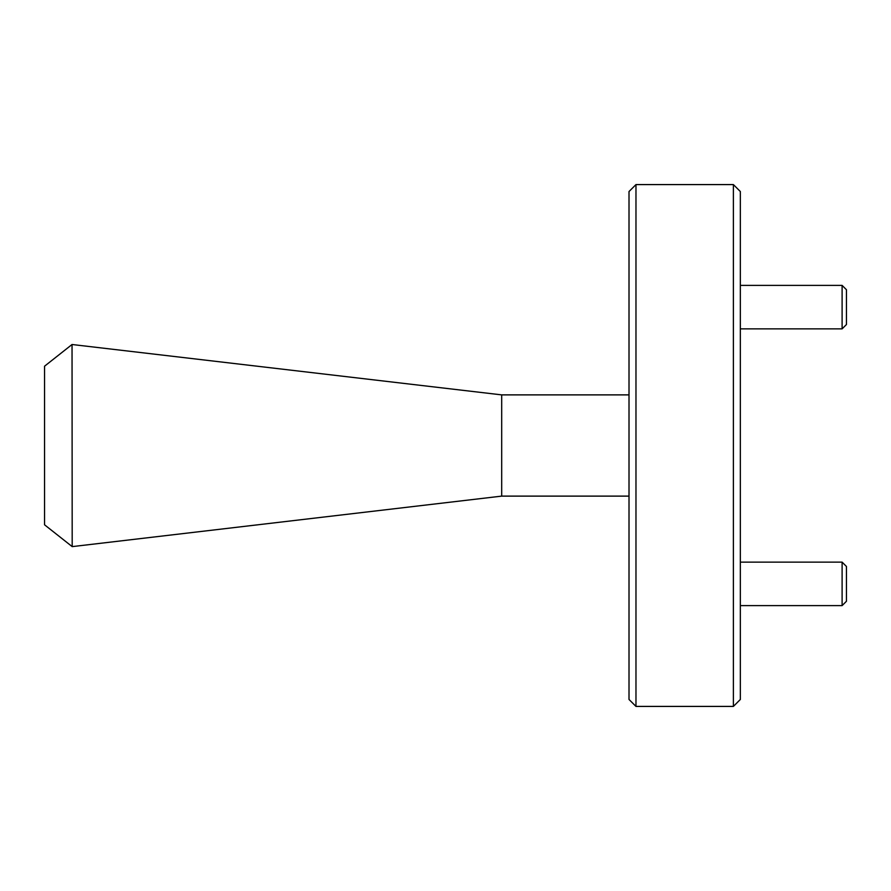 <?xml version="1.0" encoding="UTF-8"?>
<svg xmlns="http://www.w3.org/2000/svg" width="891" height="891" viewBox="0 0 891 891"><rect width="100%" height="100%" fill="white"/><g stroke="black" fill="none" stroke-linecap="round" stroke-linejoin="round"><path stroke-width="1.34" d="M733.382 184.582L740.343 191.532L740.343 699.468L733.382 706.418L733.382 184.582L635.974 184.582L635.974 706.418L733.382 706.418M635.974 706.418L629.013 699.468L629.013 191.532L635.974 184.582M629.013 394.88L501.689 394.88L501.689 496.12L629.013 496.12M72.037 546.495L44.55 524.799L44.55 366.201L72.037 344.505L72.193 546.617L501.689 496.12M501.689 394.88L72.037 344.505M842.106 562.132L846.45 566.476L846.45 601.269L842.106 605.613L842.106 562.132L740.343 562.132M842.106 285.387L846.45 289.731L846.45 324.524L842.106 328.868L842.106 285.387L740.343 285.387M740.343 605.613L842.106 605.613M740.343 328.868L842.106 328.868"/></g></svg>
